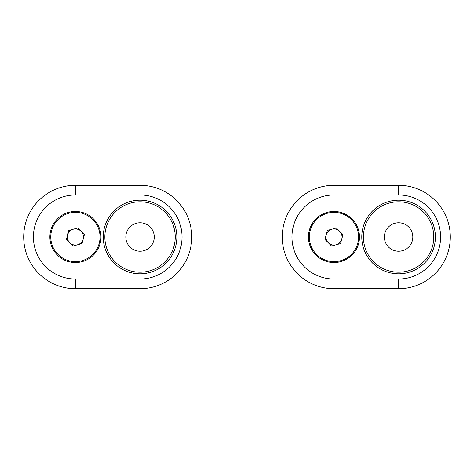 <?xml version="1.0" encoding="UTF-8"?>
<svg xmlns="http://www.w3.org/2000/svg" width="474" height="474" viewBox="0 0 474 474"><rect width="100%" height="100%" fill="white"/><g stroke="black" fill="none" stroke-linecap="round" stroke-linejoin="round"><path stroke-width="0.71" d="M140.043 222.78A14.22 14.22 0 0 0 125.823 237A14.22 14.22 0 0 0 140.043 251.22A14.22 14.22 0 0 0 154.263 237A14.22 14.22 0 0 0 140.043 222.78M75.407 279.014L75.407 288.707L140.043 288.707A51.707 51.707 0 0 0 191.757 237A51.707 51.707 0 0 0 140.043 185.293L75.407 185.293A51.707 51.707 0 0 0 23.7 237A51.707 51.707 0 0 0 75.407 288.707A51.707 51.707 0 0 1 23.7 237A51.707 51.707 0 0 1 75.407 185.293L75.407 194.986A42.014 42.014 0 0 0 33.393 237A42.014 42.014 0 0 0 75.407 279.014L140.043 279.014A42.014 42.014 0 0 0 182.057 237A42.014 42.014 0 0 0 140.043 194.986L75.407 194.986M75.407 262.531A25.531 25.531 0 0 1 53.295 224.232A25.531 25.531 0 0 1 97.52 224.232A25.531 25.531 0 0 1 75.407 262.531M140.043 201.806A35.194 35.194 0 0 0 104.849 237A35.194 35.194 0 0 0 140.043 272.195A35.194 35.194 0 0 0 175.238 237A35.194 35.194 0 0 0 140.043 201.806A35.194 35.194 0 0 0 104.849 237A35.194 35.194 0 0 0 140.043 272.195A35.194 35.194 0 0 0 175.238 237A35.194 35.194 0 0 0 140.043 201.806M57.994 254.414A24.624 24.624 0 0 1 69.038 213.211A24.624 24.624 0 0 1 99.196 243.375A24.624 24.624 0 0 1 57.994 254.414M84.419 234.583L77.825 227.988L68.813 230.405L66.396 239.417L72.996 246.012L82.008 243.595L84.419 234.583M73.316 229.197A8.082 8.082 0 0 1 83.211 239.092A8.082 8.082 0 0 1 69.696 242.712A8.082 8.082 0 0 1 73.316 229.197M398.593 222.78A14.22 14.22 0 0 0 384.373 237A14.22 14.22 0 0 0 398.593 251.22A14.22 14.22 0 0 0 412.813 237A14.22 14.22 0 0 0 398.593 222.78M333.957 279.014L333.957 288.707L398.593 288.707A51.707 51.707 0 0 0 450.3 237A51.707 51.707 0 0 0 398.593 185.293L333.957 185.293A51.707 51.707 0 0 0 282.243 237A51.707 51.707 0 0 0 333.957 288.707A51.707 51.707 0 0 1 282.243 237A51.707 51.707 0 0 1 333.957 185.293L333.957 194.986A42.014 42.014 0 0 0 291.943 237A42.014 42.014 0 0 0 333.957 279.014L398.593 279.014A42.014 42.014 0 0 0 440.607 237A42.014 42.014 0 0 0 398.593 194.986L333.957 194.986M333.957 262.531A25.531 25.531 0 0 1 311.845 224.232A25.531 25.531 0 0 1 356.063 224.232A25.531 25.531 0 0 1 333.957 262.531M398.593 201.806A35.194 35.194 0 0 0 363.398 237A35.194 35.194 0 0 0 398.593 272.195A35.194 35.194 0 0 0 433.787 237A35.194 35.194 0 0 0 398.593 201.806A35.194 35.194 0 0 0 363.398 237A35.194 35.194 0 0 0 398.593 272.195A35.194 35.194 0 0 0 433.787 237A35.194 35.194 0 0 0 398.593 201.806M316.543 254.414A24.624 24.624 0 0 1 327.581 213.211A24.624 24.624 0 0 1 357.74 243.375A24.624 24.624 0 0 1 316.543 254.414M342.969 234.583L336.368 227.988L327.356 230.405L324.945 239.417L331.539 246.012L340.551 243.595L342.969 234.583M331.865 229.197A8.082 8.082 0 0 1 341.76 239.092A8.082 8.082 0 0 1 328.239 242.712A8.082 8.082 0 0 1 331.865 229.197M140.043 279.014L140.043 288.707A51.707 51.707 0 0 0 191.757 237A51.707 51.707 0 0 0 140.043 185.293L140.043 194.986M140.043 200.188A36.812 36.812 0 0 0 108.167 255.403A36.812 36.812 0 0 0 171.926 255.403A36.812 36.812 0 0 0 140.043 200.188M398.593 279.014L398.593 288.707A51.707 51.707 0 0 0 450.3 237A51.707 51.707 0 0 0 398.593 185.293L398.593 194.986M398.593 200.188A36.812 36.812 0 0 0 366.71 255.403A36.812 36.812 0 0 0 430.469 255.403A36.812 36.812 0 0 0 398.593 200.188"/></g></svg>
